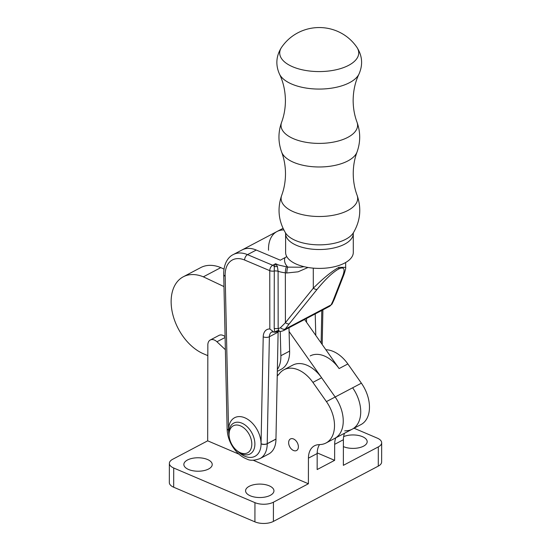 <?xml version="1.0" encoding="UTF-8"?>
<svg xmlns="http://www.w3.org/2000/svg" width="551" height="551" viewBox="0 0 551 551"><rect width="100%" height="100%" fill="white"/><g stroke="black" fill="none" stroke-linecap="round" stroke-linejoin="round"><path stroke-width="0.83" d="M283.827 229.946A30.546 20.043 -117.8 0 0 277.008 231.516A30.546 20.043 62.2 0 1 283.827 229.946M277.367 369.466A30.546 20.043 -117.8 0 0 280.872 355.719L280.225 331.385M277.325 371.353L281.127 369.349A30.546 20.043 -117.8 0 0 289.612 351.111L288.993 327.721M315.785 335.407L315.213 313.898M306.576 322.314L306.473 318.506M343.39 446.599A14.181 6.722 0.1 0 0 343.528 446.661A14.181 6.722 0.1 0 0 358.77 447.811A14.181 6.722 0.1 0 0 367.18 441.695A14.181 6.722 0.1 0 0 362.468 436.674A14.181 6.722 0.1 0 0 343.631 436.606M269.232 485.824A14.181 6.722 0.1 0 0 253.99 484.666A14.181 6.722 0.1 0 0 245.581 490.789A14.181 6.722 0.1 0 0 250.299 495.804A14.181 6.722 0.1 0 0 265.541 496.961A14.181 6.722 0.1 0 0 273.95 490.838A14.181 6.722 0.1 0 0 269.232 485.824M207.507 459.506A14.181 6.722 0.1 0 0 192.258 458.349A14.181 6.722 0.1 0 0 183.855 464.472A14.181 6.722 0.1 0 0 188.566 469.486A14.181 6.722 0.1 0 0 203.815 470.644A14.181 6.722 0.1 0 0 212.218 464.521A14.181 6.722 0.1 0 0 207.507 459.506M288.634 442.653A6.543 4.298 -117.8 0 0 291.396 449.037A6.543 4.298 -117.8 0 0 296.555 450.525A6.543 4.298 -117.8 0 0 298.38 446.813A6.543 4.298 -117.8 0 0 295.618 440.428A6.543 4.298 -117.8 0 0 290.453 438.94A6.543 4.298 -117.8 0 0 288.634 442.653M277.236 375.94A34.913 22.901 -117.8 0 0 279.522 373.523A30.546 20.043 62.2 0 1 283.992 369.735A30.546 20.043 62.2 0 1 312.892 382.38L326.419 401.61A30.546 20.043 62.2 0 1 326.006 443.004A30.546 20.043 62.2 0 1 320.468 444.54L318.464 444.678A21.82 14.312 -117.8 0 0 314.511 445.773A21.82 14.312 -117.8 0 0 308.436 458.15L308.395 483.764L253.253 460.257M238.934 454.155L207.679 440.828L207.844 344.94A8.726 5.724 62.2 0 1 210.275 339.995A8.726 5.724 62.2 0 1 216.949 341.772L225.373 349.706M225.09 336.64A8.726 5.724 -117.8 0 0 219.016 335.387L210.275 339.995M278.407 374.825A34.913 22.901 62.2 0 1 277.256 374.969M326.006 443.004L334.746 438.396A30.546 20.043 -117.8 0 0 335.16 397.002L321.632 377.779A30.546 20.043 -117.8 0 0 292.733 365.127L283.992 369.735M317.19 452.901L334.629 460.34L317.149 469.555L317.176 453.542A21.82 14.312 62.2 0 1 319.539 444.602M207.679 440.828L172.718 459.258A13.093 6.206 0.1 0 0 169.371 463.391A13.093 6.206 0.1 0 0 173.723 468.019L173.689 487.229A13.093 6.206 -179.9 0 1 169.336 482.6L169.371 463.391M334.629 460.34L334.657 444.326L343.397 439.719L343.356 465.34L378.317 446.909A13.093 6.206 0.1 0 0 381.664 442.777L381.629 461.986A13.093 6.206 -179.9 0 1 378.282 466.118L273.399 521.411A13.093 6.206 -179.9 0 1 254.913 521.859L254.948 502.65A13.093 6.206 0.1 0 0 273.434 502.195L308.395 483.764M254.948 502.65L173.723 468.019M335.766 437.866A21.82 14.312 -117.8 0 0 334.657 444.326M344.685 430.854L346.689 430.724A30.546 20.043 62.2 0 0 352.227 429.181A30.546 20.043 -117.8 0 0 352.64 387.787A30.546 20.043 62.2 0 1 352.227 429.181L360.967 424.58A30.546 20.043 -117.8 0 0 361.38 383.179L347.853 363.956A30.546 20.043 -117.8 0 0 325.868 349.74M310.213 355.912A30.546 20.043 62.2 0 1 339.113 368.564L304.593 319.497M381.664 442.777A13.093 6.206 0.1 0 0 377.311 438.141L354.045 428.223M343.397 439.719A21.82 14.312 62.2 0 1 344.506 433.258M254.913 521.859L173.689 487.229M351.875 256.98A33.838 15.965 -0.1 0 0 353.294 252.392L353.267 233.514A33.838 15.965 -0.1 0 1 351.855 238.094A33.838 15.965 -0.1 0 1 314.545 249.362A33.838 15.965 -0.1 0 1 285.597 233.596L285.618 252.475A33.838 15.965 -0.1 0 0 314.566 268.241A33.838 15.965 -0.1 0 0 351.875 256.98M303.987 266.65L300.667 267.207L287.836 267.132A4.367 0.909 96.5 0 0 286.809 272.986L298.091 271.815L308.023 267.476M256.256 250.037L247.516 254.645L272.669 265.265A4.367 2.569 112.9 0 0 269.763 270.651L244.61 260.024A26.186 17.177 -117.8 0 0 225.166 276.003A8.726 5.724 62.2 0 1 225.173 276.189A4.367 1.997 178.7 0 1 223.72 274.749L223.72 274.646C223.444 263.089 228.755 256.594 233.307 254.555L242.047 249.947A30.546 20.043 -117.8 0 1 256.256 250.037L280.301 260.189L286.802 256.656M344.065 274.24C345.443 269.894 345.973 267.6 345.656 267.352L338.955 267.311C331.86 271.244 323.313 278.2 313.305 288.187A4.367 2.218 39 0 0 317.135 289.33C325.469 279.185 332.59 272.435 338.5 269.081C343.962 266.436 345.394 268.681 342.798 275.796L344.065 274.24L334.34 299.179A4.367 3.726 -158.7 0 1 334.333 299.179A4.367 3.726 -158.7 0 1 333.066 300.736L331.137 304.868L285.232 329.071L289.227 323.843A4.367 2.218 -141 0 1 285.404 322.707L280.404 327.755C282.16 329.119 283.765 329.56 285.232 329.071L283.558 330.586C281.382 331.413 279.936 331.647 279.233 331.303L274.873 332.26L274.212 328.458L274.295 266.464L275.583 263.729L278.834 265.1L287.836 267.132A34.913 16.475 -0.1 0 1 284.929 257.751M275.961 439.051L267.221 443.658A4.367 2.865 -117.8 0 0 267.221 443.748L275.961 439.14A4.367 2.865 62.2 0 1 275.961 439.051L278.117 332.136A8.726 5.724 62.2 0 1 278.179 331.268M275.961 439.14A26.186 17.177 62.2 0 1 268.674 454.024L259.934 458.632C254.286 460.622 249.968 460.781 246.979 459.093C242.275 457.289 238.142 454.072 234.574 449.451C229.767 443.018 227.287 436.082 227.115 428.657A4.367 2.052 179.8 0 1 227.115 428.609M236.255 450.05L237.116 450.814A17.453 11.454 -117.8 0 0 250.037 453.983A17.453 11.454 -117.8 0 0 254.893 444.085A17.453 11.454 -117.8 0 0 254.645 440.952A17.453 11.454 -117.8 0 0 233.755 423.099A17.453 11.454 -117.8 0 0 228.899 433.003A17.453 11.454 -117.8 0 0 229.071 435.552L229.216 436.695A15.276 10.021 -117.8 0 0 229.285 437.198A15.276 10.021 -117.8 0 0 236.255 450.05A15.276 10.021 -117.8 0 0 247.723 452.736A15.276 10.021 -117.8 0 0 251.593 441.42A15.276 10.021 -117.8 0 0 238.431 425.207A15.276 10.021 -117.8 0 0 229.216 436.695M277.373 266.381A4.367 2.776 -3.8 0 1 274.295 266.464A4.367 2.865 -117.8 0 0 272.683 265.272L275.583 263.729L277.373 266.381L278.097 271.292A21.82 10.297 -0.1 0 0 285.349 272.814A4.367 0.909 -83.5 0 1 286.368 266.966M280.404 327.755L278.159 328.699L279.24 331.289A4.367 4.312 126.1 0 0 275.996 332.046M268.537 250.244A30.546 20.043 62.2 0 1 268.509 248.935A30.546 20.043 62.2 0 1 277.008 231.516L283.035 228.334M329.767 306.232L332.198 303.773A4.367 3.423 -152.1 0 1 331.137 304.868L329.767 306.232L283.558 330.586M278.654 330.538A4.367 2.762 139.9 0 0 274.873 332.26L273.833 332.033L269.825 328.968L269.763 270.651A4.367 2.059 179.9 0 0 274.143 271.051A4.367 2.059 -0.1 0 1 278.097 271.292L278.159 328.699L274.212 328.458M223.981 286.582L203.347 276.829A43.639 28.631 -117.8 0 0 183.276 276.795A43.639 28.631 -117.8 0 0 171.134 301.549A43.639 28.631 -117.8 0 0 203.56 353.825L207.83 355.643M352.227 429.181L334.746 438.396A30.546 20.043 -117.8 0 0 335.16 397.002L289.096 331.53M223.988 269.108L220.827 267.614A43.639 28.631 -117.8 0 0 200.757 267.579L183.276 276.795M203.347 276.829L220.827 267.614M289.612 351.111L280.872 355.719M225.104 337.467L216.949 341.772M321.632 377.779L312.892 382.38M361.38 383.179L326.419 401.61M308.436 458.15L317.176 453.542M273.434 502.195L273.399 521.411M378.282 466.118L378.317 446.909M339.113 368.564L347.853 363.956M357.007 122.184A38.274 18.059 -0.1 0 1 355.98 130.477A38.274 18.059 -0.1 0 1 310.53 142.929A38.274 18.059 -0.1 0 1 281.602 122.274C284.109 115.517 285.384 108.299 285.418 100.613C285.294 90.846 283.317 82.016 279.495 74.116A40.753 19.23 -0.1 0 0 317.865 89.062A40.753 19.23 -0.1 0 0 358.295 75.308A40.753 19.23 -0.1 0 0 359.004 74.027C355.195 81.934 353.246 90.77 353.143 100.537C353.198 108.223 354.486 115.434 357.007 122.184C360.574 132.116 360.588 142.048 357.041 151.993C354.534 158.743 353.267 165.954 353.232 173.634C353.287 181.32 354.575 188.538 357.096 195.281C361.635 208.388 360.388 220.903 353.343 232.839A35.347 16.682 -0.1 0 1 353.294 232.915A35.347 16.682 -0.1 0 1 319.36 244.851A35.347 16.682 -0.1 0 1 285.521 232.915C278.448 220.999 277.174 208.485 281.685 195.371A38.281 18.066 -0.1 0 0 310.612 216.033A38.281 18.066 -0.1 0 0 356.07 203.581A38.281 18.066 -0.1 0 0 357.096 195.281M281.382 47.634A39.493 18.638 -0.1 0 0 307.919 70.81A39.493 18.638 -0.1 0 0 357.069 58.241A39.493 18.638 -0.1 0 0 356.8 47.166C351.683 39.817 345.002 34.431 336.778 31.001C331.041 28.666 325.104 27.516 318.974 27.55C312.934 27.591 307.107 28.769 301.473 31.104C293.318 34.555 286.706 39.941 281.637 47.248A39.493 18.638 -0.1 0 0 281.382 47.634M281.602 122.274C278.055 132.212 278.069 142.144 281.637 152.076A38.274 18.066 -0.1 0 0 317.107 166.953A38.274 18.066 -0.1 0 0 356.008 154.06A38.274 18.066 -0.1 0 0 357.041 151.993M233.307 254.555A30.546 20.043 62.2 0 1 247.516 254.645A4.367 2.569 112.9 0 0 244.61 260.024M228.961 434.477A21.82 14.312 62.2 0 1 228.569 430.179A21.82 14.312 62.2 0 1 228.569 430.076A21.82 14.312 62.2 0 1 244.83 417.789A21.82 14.312 62.2 0 1 261.057 443.899A4.367 2.066 0 0 0 267.221 443.748A26.186 17.177 62.2 0 1 267.221 443.782A26.186 17.177 62.2 0 1 259.934 458.632M273.833 332.033L271.801 331.964A8.726 5.724 -117.8 0 0 269.377 336.744A4.367 2.121 -178.8 0 1 263.22 336.813L261.057 443.72A8.726 5.724 62.2 0 0 261.057 443.899A21.82 14.312 62.2 0 1 261.057 443.934A21.82 14.312 62.2 0 1 237.936 451.51M225.173 276.189L228.562 430A8.726 5.724 62.2 0 1 228.569 430.179A4.367 2.052 179.8 0 1 227.115 428.657L223.72 274.749A4.367 1.997 178.7 0 1 223.72 274.694M261.057 443.72A4.367 2.121 1.2 0 0 267.221 443.658L269.377 336.744L278.117 332.136M286.809 272.986L285.349 272.814L285.404 322.707L313.305 288.187L313.285 268.144M342.798 275.796L333.066 300.736M289.227 323.843L317.135 289.33M338.5 269.081A4.367 2.865 -117.8 0 0 338.955 267.311M321.137 343.011L321.791 310.433M263.22 336.813A13.093 8.589 62.2 0 1 269.825 328.968M223.72 274.646A4.367 1.935 -2.4 0 0 225.166 276.003M228.562 430A4.367 1.997 178.7 0 1 227.115 428.561M242.047 249.947L277.008 231.516M279.495 74.116C275.521 65.149 276.051 56.471 281.086 48.089L281.637 47.248M281.637 152.076C284.158 158.819 285.446 166.037 285.494 173.717C285.459 181.403 284.192 188.621 281.685 195.371M353.398 232.742L353.267 233.514M285.466 232.818L285.597 233.596M359.004 74.027C363.088 64.653 362.351 55.699 356.8 47.166M345.656 267.352L345.649 262.517M332.198 303.773L334.333 299.179M322.893 309.855L322.19 344.513"/></g></svg>

